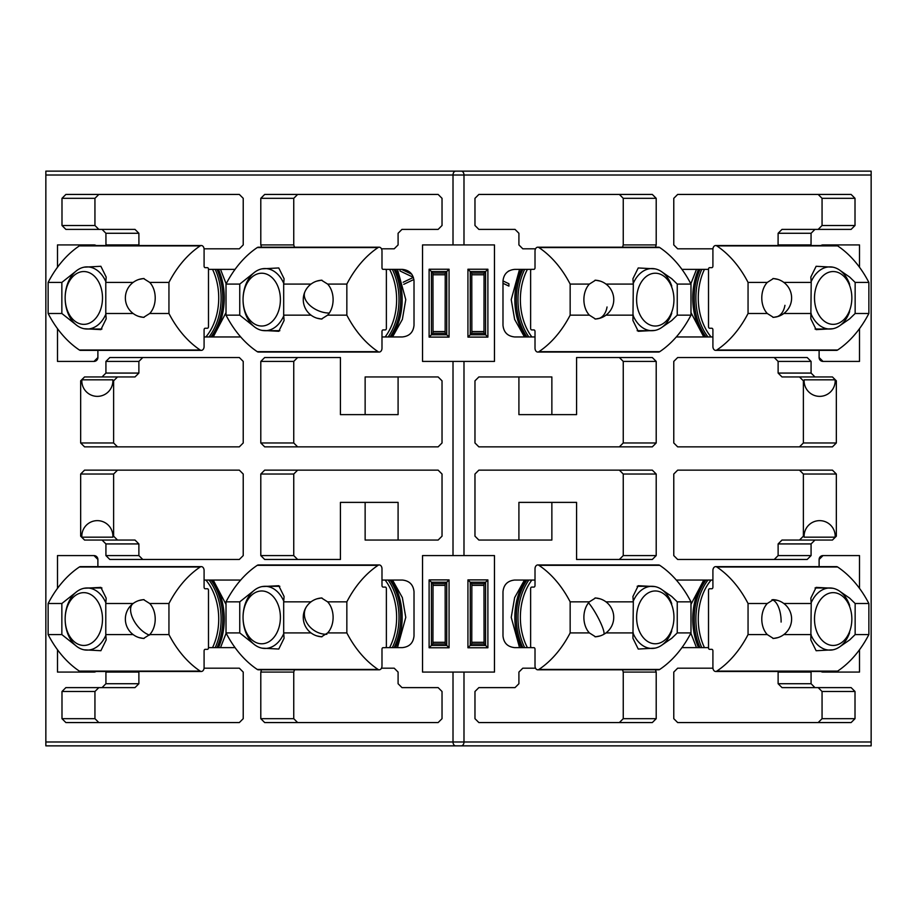 <?xml version="1.0" encoding="UTF-8"?>
<svg xmlns="http://www.w3.org/2000/svg" width="917" height="917" viewBox="0 0 917 917"><rect width="100%" height="100%" fill="white"/><g stroke="black" fill="none" stroke-linecap="round" stroke-linejoin="round"><path stroke-width="1.38" d="M81.819 536.17L81.854 537.179L112.86 537.179L112.883 536.17L113.616 536.17L113.616 474.032L80.662 474.032L80.662 536.17L81.819 536.17A15.532 15.532 0 0 1 97.351 520.638A15.532 15.532 0 0 1 112.883 536.17M117.502 446.854L113.616 442.968L113.616 380.83L112.883 380.83L112.86 379.821L81.854 379.821L81.819 380.83L80.662 380.83L80.662 442.968L84.547 446.854L239.337 446.854L243.223 442.968L243.223 361.413L239.337 357.538L109.811 357.538L105.925 361.413L105.925 373.07L102.039 376.956L84.547 376.956L80.662 380.83M112.883 380.83A15.532 15.532 0 0 1 97.351 396.362A15.532 15.532 0 0 1 81.819 380.83M804.117 536.17L804.14 537.179L835.146 537.179L835.181 536.17L836.338 536.17L836.338 474.032L803.384 474.032L803.384 536.17L804.117 536.17A15.532 15.532 0 0 1 819.649 520.638A15.532 15.532 0 0 1 835.181 536.17M832.453 376.956L836.338 380.83L835.181 380.83L835.146 379.821L804.14 379.821L804.117 380.83L803.384 380.83L799.498 376.956L832.453 376.956L814.961 376.956L811.075 373.07L778.12 373.07L778.12 361.413L774.235 357.538M835.181 380.83A15.532 15.532 0 0 1 819.649 396.362A15.532 15.532 0 0 1 804.117 380.83M381.988 580.048L402.368 580.048C409.395 580.793 413.28 584.668 414.014 591.694L414.014 635.962C413.28 642.989 409.395 646.875 402.368 647.62L385.564 647.62M385.564 269.38L402.368 269.38C409.395 270.125 413.28 274.011 414.014 281.038L414.014 325.306C413.28 332.332 409.395 336.207 402.368 336.952L381.988 336.952M240.701 336.952L204.09 336.952M208.491 269.38L235.05 269.38M204.09 580.048L240.701 580.048M208.491 647.62L235.05 647.62M260.795 474.032L260.795 555.587L293.749 555.587L293.749 474.032L260.795 474.032L264.681 470.146L438.143 470.146L442.028 474.032L442.028 536.17L438.143 540.044L365.138 540.044L365.138 502.378L340.425 502.378L340.425 559.462L297.624 559.462L293.749 555.587M260.795 555.587L264.681 559.462L340.425 559.462M113.616 536.17L117.502 540.044L84.547 540.044L102.039 540.044L105.925 543.93L105.925 555.587L138.88 555.587L138.88 543.93L134.994 540.044L102.039 540.044M84.547 540.044L80.662 536.17M80.662 474.032L84.547 470.146L239.337 470.146L243.223 474.032L243.223 555.587L239.337 559.462L109.811 559.462L105.925 555.587M57.496 328.664L57.496 361.413L94.004 361.413L97.89 357.538L97.89 350.374M94.004 244.919A3.886 3.886 0 0 1 96.09 245.527L94.004 244.919L57.496 244.919L57.496 267.237M260.795 361.413L260.795 442.968L264.681 446.854L438.143 446.854L442.028 442.968L442.028 380.83L438.143 376.956L365.138 376.956L365.138 414.622L340.425 414.622L340.425 357.538L264.681 357.538L260.795 361.413L293.749 361.413L293.749 442.968L297.624 446.854M261.528 247.2L260.795 244.919L260.795 198.324L264.681 194.438L438.143 194.438L442.028 198.324L442.028 225.502L438.143 229.388L401.978 229.388L398.093 233.273L398.093 244.919L394.207 248.805L381.472 248.805M204.055 248.805L239.337 248.805L243.223 244.919L243.223 198.324L239.337 194.438L65.875 194.438L61.989 198.324L61.989 225.502L65.875 229.388L102.039 229.388L105.925 233.273L138.88 233.273L134.994 229.388L102.039 229.388M105.971 245.527L105.925 233.273M422.531 672.081L453.009 672.081L453.009 741.979L45.85 741.979L45.85 175.021L453.009 175.021L453.009 244.919L422.531 244.919L422.531 361.413L453.009 361.413L453.009 555.587L422.531 555.587L422.531 672.081M102.039 687.612L134.994 687.612L138.88 683.727L138.88 672.081L105.925 672.081L105.925 683.727L102.039 687.612L65.875 687.612L61.989 691.498L61.989 718.676L94.944 718.676L94.944 691.498L98.83 687.612M105.925 672.081L105.971 671.473M61.989 718.676L65.875 722.562L239.337 722.562L243.223 718.676L243.223 672.081L239.337 668.195L204.055 668.195M297.624 722.562L293.749 718.676L293.749 672.081L260.795 672.081L260.795 718.676L264.681 722.562L438.143 722.562L442.028 718.676L442.028 691.498L438.143 687.612L401.978 687.612L398.093 683.727L398.093 672.081L394.207 668.195L381.472 668.195M260.795 672.081L261.528 669.8M57.496 649.763L57.496 672.081L94.004 672.081A3.886 3.886 0 0 0 96.09 671.473L94.004 672.081M94.004 555.587L97.89 559.462A3.886 3.886 0 0 0 94.004 555.587L57.496 555.587L57.496 588.336M97.89 566.626L97.89 559.462M871.15 741.979L453.009 741.979A3.886 2.751 90 0 0 455.749 745.865L871.15 745.865L871.15 171.135L45.85 171.135L45.85 175.021M455.749 745.865L45.85 745.865L45.85 741.979M398.093 540.044L398.093 502.378L365.138 502.378M97.89 357.538A3.886 3.886 0 0 1 94.004 361.413M340.425 357.538L297.624 357.538L293.749 361.413M365.138 414.622L398.093 414.622L398.093 376.956M260.795 198.324L293.749 198.324L293.749 244.919L294.483 247.2M102.039 376.956L134.994 376.956L138.88 373.07L105.925 373.07M113.616 380.83L117.502 376.956L84.547 376.956M61.989 198.324L94.944 198.324L94.944 225.502L61.989 225.502M453.009 555.587L494.469 555.587L494.469 672.081L453.009 672.081M463.991 555.587L463.991 361.413L453.009 361.413M463.991 361.413L494.469 361.413L494.469 244.919L463.991 244.919L463.991 175.021L453.009 175.021A3.886 2.751 -90 0 1 455.749 171.135M453.009 244.919L463.991 244.919M117.502 470.146L113.616 474.032M142.765 559.462L138.88 555.587M656.205 555.587L656.205 474.032L623.251 474.032L623.251 555.587L656.205 555.587L652.319 559.462L576.575 559.462L576.575 502.378L551.862 502.378L551.862 540.044L478.857 540.044L474.972 536.17L474.972 474.032L478.857 470.146L652.319 470.146L656.205 474.032M535.528 668.195L522.793 668.195L518.907 672.081L518.907 683.727L515.022 687.612L478.857 687.612L474.972 691.498L474.972 718.676L478.857 722.562L652.319 722.562L656.205 718.676L656.205 672.081L623.251 672.081L623.251 718.676L619.376 722.562M655.472 669.8L656.205 672.081M535.012 580.048L514.632 580.048C507.605 580.793 503.72 584.668 502.986 591.694L502.986 635.962C503.72 642.989 507.605 646.875 514.632 647.62L531.436 647.62M822.996 361.413L819.11 357.538A3.886 3.886 0 0 0 822.996 361.413L859.504 361.413L859.504 328.664M819.11 350.374L819.11 357.538M820.91 245.527L822.996 244.919A3.886 3.886 0 0 0 820.91 245.527M859.504 267.237L859.504 244.919L822.996 244.919M656.205 442.968L656.205 361.413L652.319 357.538L576.575 357.538L576.575 414.622L551.862 414.622L551.862 376.956L478.857 376.956L474.972 380.83L474.972 442.968L478.857 446.854L652.319 446.854L656.205 442.968L623.251 442.968L623.251 361.413L619.376 357.538L576.575 357.538M811.075 373.07L811.075 361.413L807.189 357.538L677.663 357.538L673.777 361.413L673.777 442.968L677.663 446.854L832.453 446.854L836.338 442.968L836.338 380.83M655.472 247.2L656.205 244.919L656.205 198.324L652.319 194.438L478.857 194.438L474.972 198.324L474.972 225.502L478.857 229.388L515.022 229.388L518.907 233.273L518.907 244.919L522.793 248.805L535.528 248.805M778.074 245.527L778.12 233.273L811.075 233.273L811.029 245.527M811.075 233.273L814.961 229.388L851.125 229.388L855.011 225.502L855.011 198.324L851.125 194.438L677.663 194.438L673.777 198.324L673.777 244.919L677.663 248.805L712.945 248.805M531.436 269.38L514.632 269.38C507.605 270.125 503.72 274.011 502.986 281.038L502.986 325.306C503.72 332.332 507.605 336.207 514.632 336.952L535.012 336.952M708.509 269.38L681.95 269.38M676.299 336.952L712.91 336.952M712.91 580.048L676.299 580.048M681.95 647.62L708.509 647.62M855.011 691.498L822.056 691.498L822.056 718.676L855.011 718.676L855.011 691.498L851.125 687.612L814.961 687.612L811.075 683.727L811.075 672.081L778.12 672.081L778.074 671.473M855.011 718.676L851.125 722.562L677.663 722.562L673.777 718.676L673.777 672.081L677.663 668.195L712.945 668.195M811.029 671.473L811.075 672.081M774.235 559.462L778.12 555.587L811.075 555.587L811.075 543.93L814.961 540.044L832.453 540.044L799.498 540.044L803.384 536.17M811.075 555.587L807.189 559.462L677.663 559.462L673.777 555.587L673.777 474.032L677.663 470.146L832.453 470.146L836.338 474.032M836.338 536.17L832.453 540.044M819.11 559.462L822.996 555.587A3.886 3.886 0 0 0 819.11 559.462L819.11 566.626M859.504 588.336L859.504 555.587L822.996 555.587M822.996 672.081L820.91 671.473A3.886 3.886 0 0 0 822.996 672.081L859.504 672.081L859.504 649.763M799.498 446.854L803.384 442.968L803.384 380.83M138.88 373.07L138.88 361.413L142.765 357.538M297.624 470.146L293.749 474.032M293.749 198.324L297.624 194.438M94.944 198.324L98.83 194.438M98.83 229.388L94.944 225.502M138.925 245.527L138.88 233.273M487.89 579.899L485.563 582.226L485.563 645.442L487.89 647.769L467.934 647.769L470.261 645.442L485.563 645.442L484.061 643.929L471.774 643.929L470.261 645.442L470.261 582.226L467.934 579.899L487.89 579.899L487.89 647.769M449.066 579.899L446.739 582.226L446.739 645.442L449.066 647.769L429.11 647.769L431.437 645.442L446.739 645.442L445.226 643.929L432.939 643.929L431.437 645.442L431.437 582.226L429.11 579.899L449.066 579.899L449.066 647.769M467.934 269.231L470.261 271.558L470.261 334.774L467.934 337.101L487.89 337.101L485.563 334.774L485.563 271.558L470.261 271.558L471.774 273.071L484.05 273.071L487.89 269.231L467.934 269.231L467.934 337.101M429.11 269.231L431.437 271.558L431.437 334.774L429.11 337.101L449.066 337.101L446.739 334.774L446.739 271.558L431.437 271.558L432.95 273.071L445.226 273.071L449.066 269.231L429.11 269.231L429.11 337.101M138.88 672.081L138.925 671.473M98.83 722.562L94.944 718.676M293.749 672.081L294.483 669.8M623.251 555.587L619.376 559.462L576.575 559.462M518.907 540.044L518.907 502.378L551.862 502.378M551.862 414.622L518.907 414.622L518.907 376.956M778.12 373.07L782.006 376.956L814.961 376.956M656.205 244.919L623.251 244.919L623.251 198.324L656.205 198.324M814.961 229.388L782.006 229.388L818.17 229.388L822.056 225.502L822.056 198.324L818.17 194.438M814.961 687.612L782.006 687.612L818.17 687.612L822.056 691.498M778.12 555.587L778.12 543.93L782.006 540.044L814.961 540.044M803.384 474.032L799.498 470.146M471.774 643.929L471.854 585.367L471.774 583.728L470.261 582.226L485.563 582.226L484.061 583.728L483.97 585.367L484.061 643.929M471.774 583.728L484.061 583.728M432.939 643.929L433.03 585.367L432.939 583.728L431.437 582.226L446.739 582.226L445.226 583.728L445.146 585.367L445.226 643.929M432.939 583.728L445.226 583.728M484.05 273.071L483.97 331.541L484.05 333.272L485.563 334.774L470.261 334.774L471.774 333.272L471.854 331.541L471.774 273.071M484.05 333.272L471.774 333.272M445.226 273.071L445.146 331.541L445.226 333.272L446.739 334.774L431.437 334.774L432.95 333.272L433.03 331.541L432.95 273.071M445.226 333.272L432.95 333.272M619.376 470.146L623.251 474.032M623.251 672.081L622.517 669.8M619.376 446.854L623.251 442.968M623.251 244.919L622.517 247.2M619.376 194.438L623.251 198.324M778.12 233.273L782.006 229.388M811.075 683.727L778.12 683.727L782.006 687.612M818.17 722.562L822.056 718.676M778.12 683.727L778.12 672.081M471.854 642.29L483.97 642.29M483.97 585.367L471.854 585.367M433.03 642.29L445.146 642.29M445.146 585.367L433.03 585.367M471.854 331.541L483.97 331.541M483.97 274.791L471.854 274.791M433.03 331.541L445.146 331.541M445.146 274.791L433.03 274.791M849.658 632.592A31.063 21.962 -90 0 1 829.885 650.119A31.063 21.962 -90 0 1 811.132 635.229M851.847 619.055L851.847 619.055A26.41 18.672 -90 0 1 833.175 645.453A26.41 18.672 -90 0 1 814.502 619.055A26.41 18.672 -90 0 1 833.175 592.646A26.41 18.672 -90 0 1 851.847 619.055L851.847 619.055M811.132 602.87A31.063 21.962 -90 0 1 829.885 587.98A31.063 21.962 -90 0 1 849.658 605.507M671.76 630.919A31.063 21.962 -90 0 1 651.987 648.445A31.063 21.962 -90 0 1 633.234 633.555M673.949 617.382A26.41 18.672 -90 0 1 655.277 643.78A26.41 18.672 -90 0 1 636.604 617.382A26.41 18.672 -90 0 1 655.277 590.972A26.41 18.672 -90 0 1 673.949 617.382M633.234 601.197A31.063 21.962 -90 0 1 651.987 586.307A31.063 21.962 -90 0 1 671.76 603.833M849.658 311.493A31.063 21.962 -90 0 1 829.885 329.02A31.063 21.962 -90 0 1 811.132 314.13M851.847 297.945L851.847 297.945A26.41 18.672 -90 0 1 833.175 324.354A26.41 18.672 -90 0 1 814.502 297.945A26.41 18.672 -90 0 1 833.175 271.547A26.41 18.672 -90 0 1 851.847 297.945L851.847 297.945M811.132 281.771A31.063 21.962 -90 0 1 829.885 266.881A31.063 21.962 -90 0 1 849.658 284.408M671.76 313.167A31.063 21.962 -90 0 1 651.987 330.693A31.063 21.962 -90 0 1 633.234 315.803M673.949 299.618A26.41 18.672 -90 0 1 655.277 326.028A26.41 18.672 -90 0 1 636.604 299.618A26.41 18.672 -90 0 1 655.277 273.22A26.41 18.672 -90 0 1 673.949 299.618M633.234 283.445A31.063 21.962 -90 0 1 651.987 268.555A31.063 21.962 -90 0 1 671.76 286.081M105.868 635.229A31.063 21.962 90 0 1 87.115 650.119A31.063 21.962 90 0 1 65.153 619.055L65.153 619.055A31.063 21.962 90 0 1 87.115 587.98A31.063 21.962 90 0 1 105.868 602.87M102.498 619.055A26.41 18.672 90 0 1 83.825 645.453A26.41 18.672 90 0 1 65.153 619.055L65.153 619.055A26.41 18.672 90 0 1 83.825 592.646A26.41 18.672 90 0 1 102.498 619.055M105.868 314.13A31.063 21.962 90 0 1 87.115 329.02A31.063 21.962 90 0 1 65.153 297.945A31.063 21.962 90 0 1 87.115 266.881A31.063 21.962 90 0 1 105.868 281.771M102.498 297.945A26.41 18.672 90 0 1 83.825 324.354A26.41 18.672 90 0 1 65.153 297.945A26.41 18.672 90 0 1 83.825 271.547A26.41 18.672 90 0 1 102.498 297.945M283.766 315.803A31.063 21.962 90 0 1 265.013 330.693A31.063 21.962 90 0 1 243.051 299.618L243.051 299.618A31.063 21.962 90 0 1 265.013 268.555A31.063 21.962 90 0 1 283.766 283.445M280.396 299.618A26.41 18.672 90 0 1 261.723 326.028A26.41 18.672 90 0 1 243.051 299.618L243.051 299.618A26.41 18.672 90 0 1 261.723 273.22A26.41 18.672 90 0 1 280.396 299.618M283.766 633.555A31.063 21.962 90 0 1 265.013 648.445A31.063 21.962 90 0 1 243.051 617.382A31.063 21.962 90 0 1 265.013 586.307A31.063 21.962 90 0 1 283.766 601.197M261.723 590.972A26.41 18.672 90 0 1 280.396 617.382A26.41 18.672 90 0 1 261.723 643.78A26.41 18.672 90 0 1 243.051 617.382A26.41 18.672 90 0 1 261.723 590.972M868.869 603.512L868.869 634.587L855.148 634.587L855.148 603.512L868.869 603.512A116.493 82.381 -90 0 0 837.645 567.004A3.886 2.751 -90 0 0 836.476 566.626L715.65 566.626A3.886 2.751 90 0 1 716.83 567.004A116.493 82.381 90 0 1 748.054 603.512L767.277 603.512L773.421 599.638L777.96 600.509M855.148 634.587L849.658 639.94L839.983 646.634M839.983 591.465L849.658 598.159L855.148 603.512M777.971 637.602L773.421 638.461L767.277 634.587A19.417 13.732 -90 0 1 761.786 619.055A19.417 13.732 -90 0 1 767.277 603.512M783.863 603.512L811.213 603.512L810.823 598.159L816.13 587.384L832.888 588.278M715.65 566.626A3.886 2.751 90 0 0 712.91 570.512L712.91 587.212A1.559 1.1 90 0 1 711.81 588.76L709.609 588.76A1.559 1.1 90 0 0 708.509 590.319L708.509 647.792A1.559 1.1 90 0 0 709.609 649.339L711.81 649.339A1.559 1.1 90 0 1 712.91 650.898L712.91 667.587A3.886 2.751 90 0 0 715.65 671.473A3.886 2.751 90 0 0 716.83 671.106L837.645 671.106A116.493 82.381 90 0 0 868.869 634.587M748.054 603.512L748.054 634.587A116.493 82.381 90 0 1 716.83 671.106M715.65 671.473L836.476 671.473A3.886 2.751 -90 0 0 837.645 671.106M832.888 649.821L816.141 650.726L810.823 639.94L811.213 603.512M811.213 634.587L783.863 634.587M767.277 634.587L748.054 634.587M690.982 601.85L690.982 632.913L677.25 632.913L677.25 601.85L690.982 601.85A116.493 82.381 -90 0 0 659.747 565.331A3.886 2.751 -90 0 0 658.578 564.952L537.752 564.952A3.886 2.751 90 0 1 538.932 565.331A116.493 82.381 90 0 1 570.156 601.85L589.379 601.85L595.523 597.964L600.062 598.835M677.25 632.913L671.76 638.266L662.097 644.96M662.085 589.791L671.76 596.497L677.25 601.85M600.073 635.928L595.523 636.799L589.379 632.913A19.417 13.732 -90 0 1 583.888 617.382A19.417 13.732 -90 0 1 589.379 601.85M605.977 601.85L633.315 601.85L632.925 596.497L638.232 585.711L654.99 586.605M537.752 564.952A3.886 2.751 90 0 0 535.012 568.838L535.012 585.539A1.559 1.1 90 0 1 533.912 587.086L531.711 587.086A1.559 1.1 90 0 0 530.622 588.645L530.622 646.118A1.559 1.1 90 0 0 531.711 647.666L533.912 647.666A1.559 1.1 90 0 1 535.012 649.225L535.012 665.925A3.886 2.751 90 0 0 537.752 669.8A3.886 2.751 90 0 0 538.932 669.433L659.747 669.433A116.493 82.381 90 0 0 690.982 632.913M570.156 601.85L570.156 632.913A116.493 82.381 90 0 1 538.932 669.433M537.752 669.8L658.578 669.8A3.886 2.751 -90 0 0 659.747 669.433M654.99 648.147L638.243 649.053L632.925 638.266L633.315 601.85M633.315 632.913L605.977 632.913M589.379 632.913L570.156 632.913M868.869 282.413L868.869 313.488L855.148 313.488L855.148 282.413L868.869 282.413A116.493 82.381 -90 0 0 837.645 245.894A3.886 2.751 -90 0 0 836.476 245.527L715.65 245.527A3.886 2.751 90 0 1 716.83 245.894A116.493 82.381 90 0 1 748.054 282.413L767.277 282.413L773.421 278.539L777.96 279.398M855.148 313.488L849.658 318.841L839.983 325.535M839.983 270.366L849.658 277.06L855.148 282.413M777.971 316.491L773.421 317.362L767.277 313.488A19.417 13.732 -90 0 1 761.786 297.945A19.417 13.732 -90 0 1 767.277 282.413M783.863 282.413L811.213 282.413L810.823 277.06L816.13 266.285L832.888 267.179M715.65 245.527A3.886 2.751 90 0 0 712.91 249.413L712.91 266.102A1.559 1.1 90 0 1 711.81 267.661L709.609 267.661A1.559 1.1 90 0 0 708.509 269.208L708.509 326.681A1.559 1.1 90 0 0 709.609 328.24L711.81 328.24A1.559 1.1 90 0 1 712.91 329.788L712.91 346.488A3.886 2.751 90 0 0 715.65 350.374A3.886 2.751 90 0 0 716.83 349.996L837.645 349.996A116.493 82.381 90 0 0 868.869 313.488M748.054 282.413L748.054 313.488A116.493 82.381 90 0 1 716.83 349.996M715.65 350.374L836.476 350.374A3.886 2.751 -90 0 0 837.645 349.996M832.888 328.722L816.141 329.627L810.823 318.841L811.213 282.413M811.213 313.488L783.863 313.488M767.277 313.488L748.054 313.488M690.982 284.087L690.982 315.15L677.25 315.15L677.25 284.087L690.982 284.087A116.493 82.381 -90 0 0 659.747 247.567A3.886 2.751 -90 0 0 658.578 247.2L537.752 247.2A3.886 2.751 90 0 1 538.932 247.567A116.493 82.381 90 0 1 570.156 284.087L589.379 284.087L595.523 280.201L600.062 281.072M677.25 315.15L671.76 320.503L662.097 327.209M662.085 272.04L671.76 278.734L677.25 284.087M600.073 318.165L595.523 319.036L589.379 315.15A19.417 13.732 -90 0 1 583.888 299.618A19.417 13.732 -90 0 1 589.379 284.087M605.977 284.087L633.315 284.087L632.925 278.734L638.232 267.959L654.99 268.853M537.752 247.2A3.886 2.751 90 0 0 535.012 251.075L535.012 267.775A1.559 1.1 90 0 1 533.912 269.334L531.711 269.334A1.559 1.1 90 0 0 530.622 270.882L530.622 328.355A1.559 1.1 90 0 0 531.711 329.914L533.912 329.914A1.559 1.1 90 0 1 535.012 331.461L535.012 348.162A3.886 2.751 90 0 0 537.752 352.048A3.886 2.751 90 0 0 538.932 351.67L659.747 351.67A116.493 82.381 90 0 0 690.982 315.15M570.156 284.087L570.156 315.15A116.493 82.381 90 0 1 538.932 351.67M537.752 352.048L658.578 352.048A3.886 2.751 -90 0 0 659.747 351.67M654.99 330.395L638.243 331.301L632.925 320.503L633.315 284.087M633.315 315.15L605.977 315.15M589.379 315.15L570.156 315.15M316.927 281.072L321.477 280.201L327.621 284.087L346.844 284.087A116.493 82.381 -90 0 1 378.068 247.567A3.886 2.751 -90 0 1 379.248 247.2A3.886 2.751 -90 0 1 381.988 251.075L381.988 267.775A1.559 1.1 -90 0 0 383.088 269.334L385.289 269.334A1.559 1.1 -90 0 1 386.378 270.882L386.378 328.355A1.559 1.1 -90 0 1 385.289 329.914L383.088 329.914A1.559 1.1 -90 0 0 381.988 331.461L381.988 348.162A3.886 2.751 -90 0 1 379.248 352.048A3.886 2.751 -90 0 1 378.068 351.67A116.493 82.381 -90 0 1 346.844 315.15L346.844 284.087M346.844 315.15L327.621 315.15A19.417 13.732 -90 0 0 333.112 299.618A19.417 13.732 -90 0 0 327.621 284.087M378.068 247.567L257.253 247.567A116.493 82.381 90 0 0 226.018 284.087L239.75 284.087L254.915 272.04M262.021 268.841L278.768 267.947L284.075 278.734L283.685 284.087L311.023 284.087M327.621 315.15L321.477 319.036L316.938 318.165M311.023 315.15L283.685 315.15L283.685 284.087M283.685 315.15L284.075 320.514L278.779 331.289L262.021 330.395M254.903 327.209L239.75 315.15L239.75 284.087M239.75 315.15L226.018 315.15L226.018 284.087M226.018 315.15A116.493 82.381 -90 0 0 257.253 351.67A3.886 2.751 90 0 0 258.422 352.048L379.248 352.048M257.253 247.567A3.886 2.751 -90 0 1 258.422 247.2L379.248 247.2M139.029 279.398L143.579 278.539L149.723 282.413L168.946 282.413A116.493 82.381 -90 0 1 200.17 245.894A3.886 2.751 -90 0 1 201.35 245.527A3.886 2.751 -90 0 1 204.09 249.413L204.09 266.102A1.559 1.1 -90 0 0 205.19 267.661L207.391 267.661A1.559 1.1 -90 0 1 208.491 269.208L208.491 326.681A1.559 1.1 -90 0 1 207.391 328.24L205.19 328.24A1.559 1.1 -90 0 0 204.09 329.788L204.09 346.488A3.886 2.751 -90 0 1 201.35 350.374A3.886 2.751 -90 0 1 200.17 349.996A116.493 82.381 -90 0 1 168.946 313.488L168.946 282.413M168.946 313.488L149.723 313.488A19.417 13.732 -90 0 0 155.214 297.945A19.417 13.732 -90 0 0 149.723 282.413M200.17 245.894L79.355 245.894A116.493 82.381 90 0 0 48.131 282.413L61.852 282.413L77.017 270.366M84.123 267.168L100.87 266.285L106.177 277.06L105.787 282.413L133.137 282.413M149.723 313.488L143.579 317.362L139.04 316.491M133.137 313.488L105.787 313.488L105.787 282.413M105.787 313.488L106.177 318.841L100.881 329.616L84.123 328.722M77.017 325.535L61.852 313.488L61.852 282.413M61.852 313.488L48.131 313.488L48.131 282.413M48.131 313.488A116.493 82.381 -90 0 0 79.355 349.996A3.886 2.751 90 0 0 80.524 350.374L201.35 350.374M79.355 245.894A3.886 2.751 -90 0 1 80.524 245.527L201.35 245.527M316.927 598.835L321.477 597.964L327.621 601.85L346.844 601.85A116.493 82.381 -90 0 1 378.068 565.331A3.886 2.751 -90 0 1 379.248 564.952A3.886 2.751 -90 0 1 381.988 568.838L381.988 585.539A1.559 1.1 -90 0 0 383.088 587.086L385.289 587.086A1.559 1.1 -90 0 1 386.378 588.645L386.378 646.118A1.559 1.1 -90 0 1 385.289 647.666L383.088 647.666A1.559 1.1 -90 0 0 381.988 649.225L381.988 665.925A3.886 2.751 -90 0 1 379.248 669.8A3.886 2.751 -90 0 1 378.068 669.433A116.493 82.381 -90 0 1 346.844 632.913L346.844 601.85M346.844 632.913L327.621 632.913A19.417 13.732 -90 0 0 333.112 617.382A19.417 13.732 -90 0 0 327.621 601.85M378.068 565.331L257.253 565.331A116.493 82.381 90 0 0 226.018 601.85L239.75 601.85L254.915 589.791M262.021 586.605L278.768 585.711L284.075 596.486L283.685 601.85L311.023 601.85M327.621 632.913L321.477 636.799L316.938 635.928M311.023 632.913L283.685 632.913L283.685 601.85M283.685 632.913L284.075 638.266L278.779 649.041L262.021 648.159M254.903 644.96L239.75 632.913L239.75 601.85M239.75 632.913L226.018 632.913L226.018 601.85M226.018 632.913A116.493 82.381 -90 0 0 257.253 669.433A3.886 2.751 90 0 0 258.422 669.8L379.248 669.8M257.253 565.331A3.886 2.751 -90 0 1 258.422 564.952L379.248 564.952M139.029 600.509L143.579 599.638L149.723 603.512L168.946 603.512A116.493 82.381 -90 0 1 200.17 567.004A3.886 2.751 -90 0 1 201.35 566.626A3.886 2.751 -90 0 1 204.09 570.512L204.09 587.212A1.559 1.1 -90 0 0 205.19 588.76L207.391 588.76A1.559 1.1 -90 0 1 208.491 590.319L208.491 647.792A1.559 1.1 -90 0 1 207.391 649.339L205.19 649.339A1.559 1.1 -90 0 0 204.09 650.898L204.09 667.587A3.886 2.751 -90 0 1 201.35 671.473A3.886 2.751 -90 0 1 200.17 671.106A116.493 82.381 -90 0 1 168.946 634.587L168.946 603.512M168.946 634.587L149.723 634.587A19.417 13.732 -90 0 0 155.214 619.055A19.417 13.732 -90 0 0 149.723 603.512M200.17 567.004L79.355 567.004A116.493 82.381 90 0 0 48.131 603.512L61.852 603.512L77.017 591.465M84.123 588.278L100.87 587.384L106.177 598.159L105.787 603.512L133.137 603.512M149.723 634.587L143.579 638.461L139.04 637.602M133.137 634.587L105.787 634.587L105.787 603.512M105.787 634.587L106.177 639.94L100.881 650.715L84.123 649.821M77.017 646.634L61.852 634.587L61.852 603.512M61.852 634.587L48.131 634.587L48.131 603.512M48.131 634.587A116.493 82.381 -90 0 0 79.355 671.106A3.886 2.751 90 0 0 80.524 671.473L201.35 671.473M79.355 567.004A3.886 2.751 -90 0 1 80.524 566.626L201.35 566.626M413.911 279.479L403.755 284.327M401.566 269.38L411.871 274.298M403.159 282.264L413.418 277.37L399.984 270.962L399.984 269.38M508.924 270.882L508.144 271.363M502.986 280.934L508.924 283.766L508.924 286.115L502.986 283.296M113.616 442.968L80.662 442.968M293.749 442.968L260.795 442.968M293.749 244.919L260.795 244.919M461.251 745.865A3.886 2.751 90 0 0 463.991 741.979L463.991 672.081M467.934 647.769L467.934 579.899M429.11 647.769L429.11 579.899M487.89 337.101L487.89 269.231M449.066 337.101L449.066 269.231M94.944 691.498L61.989 691.498M260.795 718.676L293.749 718.676M461.251 171.135A3.886 2.751 90 0 1 463.991 175.021L871.15 175.021M836.338 442.968L803.384 442.968M105.925 543.93L138.88 543.93M138.88 361.413L105.925 361.413M105.925 244.919L138.88 244.919M138.88 683.727L105.925 683.727M623.251 718.676L656.205 718.676M623.251 361.413L656.205 361.413M822.056 198.324L855.011 198.324M855.011 225.502L822.056 225.502M811.075 361.413L778.12 361.413M778.12 244.919L811.075 244.919M778.12 543.93L811.075 543.93M704.462 647.62A50.985 36.05 -90 0 1 698.273 619.055A50.985 36.05 -90 0 1 711.111 580.048M707.97 580.048A53.071 37.528 90 0 0 695.888 619.055A53.071 37.528 90 0 0 701.792 647.62M706.021 580.048A53.862 38.09 90 0 0 694.203 619.055A53.862 38.09 90 0 0 699.992 647.62M704.554 580.048A53.885 38.101 90 0 0 692.748 619.055A53.885 38.101 90 0 0 698.536 647.62M527.401 647.62A50.985 36.05 -90 0 1 520.375 617.382A50.985 36.05 -90 0 1 531.871 580.048M528.845 580.048A53.071 37.528 90 0 0 517.99 617.382A53.071 37.528 90 0 0 524.684 647.62M526.931 580.048A53.862 38.09 90 0 0 516.305 617.382A53.862 38.09 90 0 0 522.873 647.62M525.475 580.048A53.885 38.101 90 0 0 514.85 617.382A53.885 38.101 90 0 0 521.406 647.62M711.111 336.952A50.985 36.05 -90 0 1 698.273 297.945A50.985 36.05 -90 0 1 704.462 269.38M701.792 269.38A53.071 37.528 90 0 0 695.888 297.945A53.071 37.528 90 0 0 707.97 336.952M699.992 269.38A53.862 38.09 90 0 0 694.203 297.945A53.862 38.09 90 0 0 706.021 336.952M698.536 269.38A53.885 38.101 90 0 0 692.748 297.945A53.885 38.101 90 0 0 704.554 336.952M531.871 336.952A50.985 36.05 -90 0 1 520.375 299.618A50.985 36.05 -90 0 1 527.401 269.38M524.684 269.38A53.071 37.528 90 0 0 517.99 299.618A53.071 37.528 90 0 0 528.845 336.952M522.873 269.38A53.862 38.09 90 0 0 516.305 299.618A53.862 38.09 90 0 0 526.931 336.952M521.406 269.38A53.885 38.101 90 0 0 514.85 299.618A53.885 38.101 90 0 0 525.475 336.952M205.889 580.048A50.985 36.05 90 0 1 218.727 619.055A50.985 36.05 90 0 1 212.538 647.62M215.208 647.62A53.071 37.528 -90 0 0 221.112 619.055A53.071 37.528 -90 0 0 209.03 580.048M217.008 647.62A53.862 38.09 -90 0 0 222.797 619.055A53.862 38.09 -90 0 0 210.979 580.048M218.464 647.62A53.885 38.101 -90 0 0 224.252 619.055A53.885 38.101 -90 0 0 212.446 580.048M212.538 269.38A50.985 36.05 90 0 1 218.727 297.945A50.985 36.05 90 0 1 205.889 336.952M209.03 336.952A53.071 37.528 -90 0 0 221.112 297.945A53.071 37.528 -90 0 0 215.208 269.38M210.979 336.952A53.862 38.09 -90 0 0 222.797 297.945A53.862 38.09 -90 0 0 217.008 269.38M212.446 336.952A53.885 38.101 -90 0 0 224.252 297.945A53.885 38.101 -90 0 0 218.464 269.38M389.599 269.38A50.985 36.05 90 0 1 396.625 299.618A50.985 36.05 90 0 1 385.129 336.952M388.155 336.952A53.071 37.528 -90 0 0 399.01 299.618A53.071 37.528 -90 0 0 392.316 269.38M390.069 336.952A53.862 38.09 -90 0 0 400.695 299.618A53.862 38.09 -90 0 0 394.127 269.38M391.525 336.952A53.885 38.101 -90 0 0 402.15 299.618A53.885 38.101 -90 0 0 395.594 269.38M385.129 580.048A50.985 36.05 90 0 1 396.625 617.382A50.985 36.05 90 0 1 389.599 647.62M392.316 647.62A53.071 37.528 -90 0 0 399.01 617.382A53.071 37.528 -90 0 0 388.155 580.048M394.127 647.62A53.862 38.09 -90 0 0 400.695 617.382A53.862 38.09 -90 0 0 390.069 580.048M395.594 647.62A53.885 38.101 -90 0 0 402.15 617.382A53.885 38.101 -90 0 0 391.525 580.048M837.645 567.004L716.83 567.004M659.747 565.331L538.932 565.331M837.645 245.894L716.83 245.894M659.747 247.567L538.932 247.567M257.253 351.67L378.068 351.67M79.355 349.996L200.17 349.996M257.253 669.433L378.068 669.433M79.355 671.106L200.17 671.106M771.965 599.752A19.417 8.815 86 0 1 772.538 599.913A19.417 8.815 86 0 1 781.112 622.07M588.542 602.813A19.417 3.198 61.3 0 1 596.531 614.768A19.417 3.198 61.3 0 1 603.787 634.289M772.928 317.351A19.417 19.417 0 0 0 775.942 317.007A19.417 12.769 -101.1 0 0 784.941 305.315M595.03 319.024A19.417 19.417 0 0 0 598.044 318.68A19.417 12.769 -101.1 0 0 607.043 306.989M321.97 280.212A19.417 19.417 0 0 0 304.914 291.789A19.417 11.898 23.8 0 0 305.51 299.744A19.417 11.898 23.8 0 0 329.306 313.041M321.97 597.976A19.417 19.417 0 0 0 306.61 606.481A19.417 15.623 34.1 0 0 308.112 624.741A19.417 15.623 34.1 0 0 326.853 634.289M144.072 599.649A19.417 19.417 0 0 0 133.022 603.592A19.417 10.007 52.7 0 0 132.621 618.058A19.417 10.007 52.7 0 0 149.494 635.08M829.885 587.98L815.041 587.98M690.845 633.177L696.484 647.62M703.775 580.048L690.982 604.383M651.987 586.307L637.155 586.307M524.478 580.048L514.632 597.609L511.228 617.382L519.538 647.62M829.885 329.02L815.041 329.02M690.982 312.617L703.775 336.952M696.484 269.38L690.845 283.823M651.987 330.693L637.155 330.693M519.538 269.38L511.228 299.618L514.632 319.391L524.478 336.952M87.115 587.98L101.947 587.98M220.516 647.62L226.155 633.177M213.225 580.048L226.018 604.383M87.115 329.02L101.947 329.02M213.225 336.952L226.018 312.617M220.516 269.38L226.155 283.823M265.013 330.693L279.845 330.693M392.522 336.952L402.368 319.391L405.772 299.618L397.462 269.38M265.013 586.307L279.845 586.307M397.462 647.62L405.772 617.382L402.368 597.609L392.522 580.048M772.928 638.45A19.417 19.417 0 0 0 778.464 600.669A19.417 19.417 0 0 0 772.928 599.649M595.03 636.788A19.417 19.417 0 0 0 611.261 607.891A19.417 19.417 0 0 0 595.03 597.976M775.942 317.007A19.417 19.417 0 0 0 772.928 278.55M598.044 318.68A19.417 19.417 0 0 0 595.03 280.212M304.914 291.789A19.417 19.417 0 0 0 321.97 319.024M144.072 278.55A19.417 19.417 0 0 0 127.463 306.725A19.417 19.417 0 0 0 144.072 317.351M306.61 606.481A19.417 19.417 0 0 0 321.97 636.788M133.022 603.592A19.417 19.417 0 0 0 144.072 638.45"/></g></svg>
